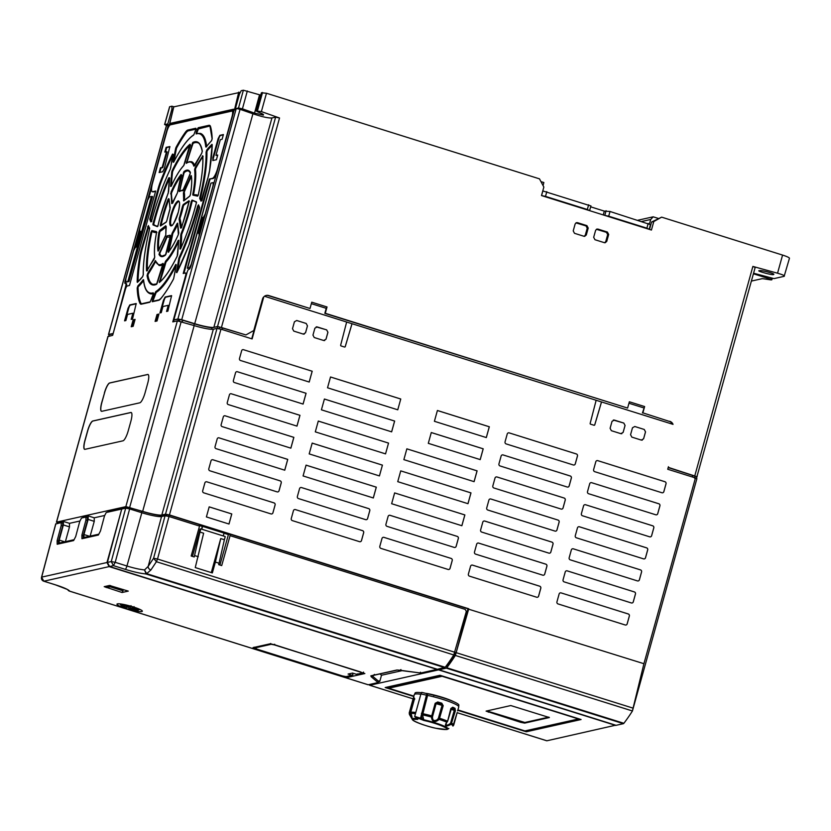 <?xml version="1.0" encoding="UTF-8"?>
<svg xmlns="http://www.w3.org/2000/svg" width="831" height="831" viewBox="0 0 831 831"><rect width="100%" height="100%" fill="white"/><g stroke="black" fill="none" stroke-linecap="round" stroke-linejoin="round"><path stroke-width="1.25" d="M421.597 692.763A22.749 3.033 -164.5 0 0 415.895 692.576A22.749 3.033 -164.5 0 0 415.043 693.106L414.742 694.176M458.587 706.34L458.889 705.27A22.749 3.033 -164.5 0 0 427.705 693.812L427.279 695.391M421.016 693.978L427.581 695.402A23.081 3.075 15.5 0 1 458.764 706.932L457.621 710.889M417.058 718.597L417.744 719.386L413.817 719.303C408.634 719.854 427.56 726.845 436.026 728.278L446.143 729.441C450.506 728.818 436.161 723.022 423.935 720.477L419.53 718.722L420.6 717.932L426.49 695.069M413.973 700.543L413.339 698.185A23.081 3.075 15.5 0 1 414.108 697.832A23.081 3.075 15.5 0 1 414.139 697.832L414.285 699.619L410.794 712.198L412.01 716.904C412.269 718.472 411.387 717.558 409.371 714.151L414.285 694.591A23.081 3.075 15.5 0 1 415.147 694.062A23.081 3.075 15.5 0 1 420.85 694.228M414.139 697.832L414.794 699.058L414.264 699.463M448.885 728.465L447.795 729.161A18.614 2.483 15.5 0 0 441.5 725.027A18.614 2.483 15.5 0 0 423.654 719.76L422.096 718.659L421.327 715.356L422.574 715.003L423.935 720.477M452.739 707.212A23.081 3.075 15.5 0 1 455.024 708.324L455.409 710.723L451.171 724.32C445.551 727.125 444.076 726.408 446.735 722.16L447.597 721.287L450.849 708.511L452.739 707.212L451.742 708.043L453.923 709.113L454.277 710.339L450.527 723.323C447.078 725.879 445.707 725.764 446.424 722.991L447.629 721.256L451.607 708.002M437.75 701.977A23.081 3.075 15.5 0 1 441.78 703.192L443.203 705.706L439.204 719.397C434.779 722.98 432.172 722.201 431.403 717.049L435.174 703.296L437.75 701.977L437.386 703.036L441.251 704.189L442.019 705.446L438.332 718.462L439.204 719.397A22.593 3.012 15.5 0 1 446.735 722.16L447.223 721.723M427.581 695.402L422.574 715.003M451.742 708.043L450.921 708.708L451.742 708.043L453.923 709.113L455.024 708.324M415.749 717.776L419.167 718.628L415.749 717.776M427.705 693.812L421.712 692.368L421.327 693.76M433.834 695.63L433.512 694.976L434.031 695.495M426.49 695.142L426.926 693.573A19.123 2.555 15.5 0 1 433.512 694.976M438.332 718.462L436.992 719.895C433.855 721.36 432.369 720.3 432.515 716.706L431.403 717.049A22.593 3.012 15.5 0 0 422.553 714.899L421.296 715.252M415.334 717.008L417.744 719.386M415.677 718.026L419.53 718.722M416.788 718.566A18.614 2.483 15.5 0 0 412.862 718.503A18.614 2.483 15.5 0 0 412.238 719.303L409.475 714.525A22.593 3.012 15.5 0 1 409.371 714.151L413.121 700.346M414.794 699.048L414.347 698.622L410.732 712.219L411.875 716.727L410.067 713.486L409.371 714.151L409.641 712.915M450.527 723.323L451.171 724.32A22.593 3.012 15.5 0 1 452.947 726.076L457.175 712.541L453.726 725.089A23.081 3.075 15.5 0 0 451.919 723.302L450.786 722.918M441.78 703.192L441.251 704.189L437.386 703.036L435.174 703.296M421.037 719.459A0.987 0.789 -64.1 0 0 422.096 718.659L414.794 716.447L417.183 718.753A0.987 0.789 -64.1 0 0 417.359 718.815M410.909 713.455L411.21 712.967L410.909 713.455A22.593 3.012 15.5 0 1 415.458 713.673M452.947 726.076L452.625 725.401L452.947 726.076L453.726 725.089M432.515 716.706L436.109 703.67L443.203 705.706M580.983 719.48L526.47 731.675L457.871 710.162M413.807 696.347L386.072 687.341M385.989 687.621L440.503 675.437M426.521 693.397A19.778 2.638 15.5 0 1 442.445 697.365A19.778 2.638 15.5 0 1 453.705 701.707M388.731 688.224L442.144 676.216L578.345 718.919L442.134 676.278L388.731 688.224L413.869 696.108M457.943 709.923L524.932 730.927L578.334 718.992M510.785 705.55L549.384 717.537L524.683 723.105L520.746 722.347L486.083 711.118L510.785 705.55M486.8 710.91L524.86 722.482L548.844 717.111M169.015 516.508L165.078 515.75L153.579 558.266L157.516 559.024L156.405 561.714L153.579 558.266L148.188 566.368A3.293 2.586 35.2 0 0 150.899 569.983L146.183 574.044L140.055 573.13A20.287 2.711 15.5 0 1 125.19 569.328L113.442 565.641L111.25 561.569L115.197 562.327L113.442 565.641L109.599 566.503L437.418 669.298L445.208 667.272A164.85 39.597 107.4 0 0 453.778 654.953L466.316 611.45L465.225 609.393L230.083 535.663L221.711 565.589L218.657 564.633L219.052 563.231L215.385 562.078L212.352 572.933L195.254 567.573L203.626 533.211L199.959 532.058L194.225 556.967L191.172 556.012L199.544 526.085L169.015 516.508L157.516 559.024L454.9 652.273M178.146 200.873C180.005 201.05 180.088 204.706 178.395 211.822L178.187 212.58A13.088 3.147 107.4 0 1 171.321 225.845A13.088 3.147 107.4 0 1 170.968 214.917L171.176 214.159C173.482 206.514 175.808 202.089 178.146 200.873M178.582 201.684A12.434 2.981 107.4 0 1 179.008 201.704C179.88 201.84 179.673 205.226 178.374 211.843C171.03 232.036 171.363 223.549 171.57 225.419A12.434 2.981 107.4 0 1 171.757 215.032A12.434 2.981 107.4 0 1 178.582 201.684M161.089 225.45L161.131 225.056A44.573 10.71 107.4 0 1 163.333 216.237A44.573 10.71 107.4 0 1 168.786 199.669L168.818 199.596M160.414 226.001L160.321 225.045A45.238 10.865 107.4 0 1 162.554 216.081A45.238 10.865 107.4 0 1 168.091 199.274L168.807 198.63L170.241 207.657L166.771 220.869L166.138 222.209L160.414 226.001A0.654 0.623 -111.7 0 1 160.778 225.575L166.304 221.908A0.654 0.592 48.3 0 0 166.138 222.209M168.797 251.471L168.818 251.388A98.847 23.746 -72.6 0 0 172.744 233.864L173.045 233.054A24.66 5.921 -72.6 0 0 177.678 224.204L177.741 224.079M181.366 227.185A98.847 23.746 -72.6 0 0 179.963 218.698L180.088 217.93A24.66 5.921 -72.6 0 0 183.329 206.202L183.703 205.319A98.972 23.777 107.4 0 1 189.021 201.715L181.459 227.923M179.808 190.881L179.839 190.683A98.972 23.777 107.4 0 1 183.983 173.232L184.337 172.484A44.573 10.71 107.4 0 1 188.647 171.03L190.413 172.91A0.654 0.623 154.9 0 0 190.434 172.941M172.453 202.712A98.972 23.777 107.4 0 1 171.466 193.53L171.674 192.647A44.573 10.71 107.4 0 1 181.262 175.694M171.466 185.625A98.972 23.777 107.4 0 1 172.557 171.934L172.796 171.134A74.25 17.835 107.4 0 1 190.133 145.332M172.173 170.573A74.904 17.991 107.4 0 1 190.039 144.22L183.693 165.681A53.672 12.891 -72.6 0 0 171.207 186.248L170.594 186.487L171.716 172.1L172.173 170.573L172.796 171.134M157.672 226.209A98.972 23.777 107.4 0 1 156.321 225.97A98.972 23.777 107.4 0 1 153.787 224.443L153.818 223.861A74.25 17.835 107.4 0 1 155.376 218.013A74.25 17.835 107.4 0 1 169.275 178.717M158.129 225.035L157.319 226.666L152.977 224.869L153.018 223.768A74.904 17.991 107.4 0 1 154.597 217.857A74.904 17.991 107.4 0 1 168.786 177.834L169.41 177.709L168.236 193.135A53.672 12.891 -72.6 0 0 160.29 216.59A53.672 12.891 -72.6 0 0 158.129 225.035L158.108 225.128M156.571 284.295A74.904 17.991 107.4 0 1 147.066 275.622L147.689 273.399L155.501 260.581A53.672 12.891 -72.6 0 0 163.042 263.385L156.571 284.295A0.654 0.623 -115.6 0 1 156.893 283.89L153.112 284.42A74.25 17.835 107.4 0 1 147.918 275.258L148.24 274.095A98.847 23.746 -72.6 0 0 155.615 261.516L155.646 261.453M180.867 248.178A98.847 23.746 -72.6 0 0 181.615 234.83L181.802 234.041A54.337 13.057 -72.6 0 0 192.044 201.746L192.47 200.894A98.972 23.777 107.4 0 1 194.35 201.185L196.407 202.317L196.313 203.003C192.127 219.249 186.882 234.529 180.576 248.833L179.953 249.03L180.763 235.1L181.116 233.604L181.802 234.041M198.038 195.701L198.339 194.527L197.57 196.158L192.885 195.129L192.792 194.298A53.672 12.891 -72.6 0 0 194.61 169.753L195.15 167.685L202.806 155.875A74.904 17.991 107.4 0 1 198.37 194.485L198.349 194.589M194.568 165.369A54.337 13.057 -72.6 0 0 191.514 161.702L189.364 161.661L186.549 163.001A0.654 0.613 -125.2 0 0 186.31 163.354L192.792 142.444A74.904 17.991 107.4 0 1 202.297 151.117L201.673 153.34L193.862 166.158A53.672 12.891 -72.6 0 0 188.897 162.107A53.672 12.891 -72.6 0 0 186.31 163.354M179.122 257.537A83.349 20.027 -72.6 0 0 197.633 206.192L198.484 204.821A99.637 23.933 107.4 0 1 199.554 207.407L191.078 238.642A17.212 4.134 107.4 0 1 188.917 245.166L188.917 245.124A99.637 23.933 107.4 0 1 176.837 272.682L176.369 272.329A98.183 23.59 -72.6 0 0 178.707 258.919L179.122 257.537L179.766 258.077A84.004 20.183 -72.6 0 0 198.412 206.327L198.692 205.673M177.325 271.644A98.847 23.746 -72.6 0 0 179.548 258.805L179.766 258.077M137.188 288.014L137.925 285.833A98.183 23.59 -72.6 0 0 143.233 279.715L143.586 279.777A83.349 20.027 -72.6 0 0 153.226 292.803L153.081 294.538A99.637 23.933 107.4 0 1 150.359 301.497L149.84 302.266L141.374 304.167A17.212 4.134 107.4 0 1 139.93 303.253A99.637 23.933 107.4 0 1 137.188 288.014L138.413 286.622A98.847 23.746 -72.6 0 0 143.607 280.66M139.681 231.506L139.785 228.556L147.648 200.219L149.403 196.874L152.572 196.49L128.992 281.501L126.426 282.073A3.293 0.789 107.4 0 1 126.312 282.073A3.293 0.789 107.4 0 1 126.219 282.01M190.299 267.727A3.293 0.789 107.4 0 1 190.091 267.842L187.453 268.112L189.478 267.655L191.244 264.31L199.097 235.973L199.087 233.012L198.204 233.21L202.567 217.473L203.45 217.275L205.215 213.931L213.068 185.593L213.172 182.643M204.499 217.109A3.293 0.789 107.4 0 1 204.062 217.462L202.567 217.473M198.91 233.054L203.18 217.66M113.089 333.792L109.204 334.654L108.778 336.202M186.123 273.16A3.293 0.789 107.4 0 1 186.237 273.16L185.635 272.973A3.293 0.789 107.4 0 0 185.521 272.973L183.225 273.482L209.422 179.018L212.424 178.353A9.889 2.379 -72.6 0 0 217.701 168.309L231.932 116.984A6.596 1.579 -72.6 0 0 232.129 111.094A6.596 1.579 -72.6 0 0 231.911 111.084L170.365 124.847A6.596 1.579 -72.6 0 0 166.854 131.537L152.624 182.862A9.889 2.379 -72.6 0 0 152.312 191.701L152.925 191.899A9.889 2.379 107.4 0 0 153.257 191.899L155.563 191.39M232.514 111.271A6.596 1.579 107.4 0 1 232.742 111.281A6.596 1.579 107.4 0 1 233.231 113.504M216.652 173.253A9.889 2.379 107.4 0 1 213.027 178.54L209.422 179.018M183.921 273.326L210.025 179.216M186.237 273.16A3.293 0.789 107.4 0 1 186.435 274.739M173.991 319.925L173.482 321.732M178.021 320.87L178.499 319.166L182.82 320.278L182.363 321.95M260.726 95.16A7.759 1.039 15.5 0 1 259.532 94.796L243.369 90.215L241.219 90.693L239.453 94.059L235.09 109.785L234.207 109.983L190.985 265.837A3.293 0.789 107.4 0 1 189.219 269.192L188.772 269.286A3.293 0.789 107.4 0 0 187.027 272.62L173.856 319.883L178.499 319.166M234.103 110.326L169.025 124.879L168.246 127.704M151.678 187.463L148.967 197.227M139.515 231.319L134.996 247.596M125.564 281.751A3.293 0.789 -72.6 0 0 125.512 283.433M113.109 333.709L125.668 286.331L126.281 286.518A3.293 0.789 -72.6 0 0 126.374 283.589A3.293 0.789 -72.6 0 0 126.26 283.589M126.281 286.518L125.886 287.962M439.225 668.893L438.986 669.786L446.299 668.145A3.293 0.789 107.4 0 0 446.766 667.76L623.873 723.292A164.85 39.597 -72.6 0 0 632.349 711.128L643.921 663.709L695.443 477.939L667.74 469.255L668.436 466.731L668.436 467.656L696.887 476.807L696.471 478.313M179.278 321.462L179.797 319.571M57.682 522.928L56.56 522.128L125.845 506.64L142.662 511.366L194.184 325.596L177.367 320.87L172.786 321.888L185.531 275.923A3.293 0.789 107.4 0 0 185.635 272.973M152.312 191.701A9.889 2.379 -72.6 0 0 152.655 191.712L155.657 191.037L129.47 285.5L127.164 286.02A3.293 0.789 107.4 0 0 125.408 289.365L112.663 335.329L108.02 336.565M669.755 421.286A5.277 5.069 -102.6 0 1 673.048 424.371L601.53 401.944L594.767 424.818A0.654 0.634 -102.6 0 1 593.988 425.243L590.602 424.184A0.654 0.634 -102.6 0 1 590.166 423.374L596.149 400.262L352.032 323.716L345.27 346.589A0.654 0.634 -102.6 0 1 344.481 347.015L341.105 345.956A0.654 0.634 -102.6 0 1 340.668 345.145L346.652 322.023L264.445 296.252A5.277 5.069 -102.6 0 1 268.787 295.556L310.015 308.488L311.76 302.183L327.03 306.971L325.285 313.277L627.613 408.073L629.358 401.778L644.627 406.556L642.882 412.862L669.319 421.379A5.277 5.069 -102.6 0 1 672.487 424.194M669.319 421.379L642.882 412.862M642.425 412.955L644.627 406.556M628.953 403.253L643.828 407.917M311.355 303.668L326.23 308.332L324.828 313.37L627.613 408.073M326.23 308.332L327.03 306.971M266.024 295.504A5.277 5.069 -102.6 0 1 268.351 295.659L310.015 308.488M173.856 319.883L177.896 318.979L181.719 319.706L240.066 109.318L252.925 113.785C262.108 116.828 268.444 118.22 271.934 117.95L275.622 117.129L217.545 326.51L245.914 334.935L253.777 330.551L262.503 299.067A5.277 5.069 -102.6 0 1 263.791 296.812L252.115 338.923L220.963 329.159L217.026 328.401L213.338 329.221A16.485 2.202 -164.5 0 1 194.184 325.596M696.866 476.88L755.192 267.385M668.872 467.552L697.126 476.776M112.642 333.563L108.601 334.467L109.11 335.007M169.025 124.879L167.54 124.889L171.903 109.162L173.045 109.515M176.369 272.329L177.013 272.267M200.998 201.164A98.183 23.59 -72.6 0 0 199.762 198.661L199.814 197.653A83.349 20.027 -72.6 0 0 206.078 152.135L206.794 149.933A99.637 23.933 107.4 0 1 211.957 144.355L212.206 144.646A99.637 23.933 107.4 0 1 209.609 170.584A17.212 4.134 107.4 0 1 208.186 176.941L200.998 201.164A0.654 0.613 -21.6 0 1 201.507 200.749M211.438 140.896A98.183 23.59 -72.6 0 0 206.13 147.014L205.776 146.962A83.349 20.027 -72.6 0 0 196.137 133.936L196.282 132.202A99.637 23.933 107.4 0 1 197.705 128.525L198.235 127.714L208.945 125.315A17.212 4.134 107.4 0 1 210.596 126.8A99.637 23.933 107.4 0 1 212.175 138.725L211.438 140.896A0.654 0.582 -134.6 0 1 211.593 140.626L211.593 140.626A0.654 0.582 -134.6 0 1 211.676 140.553M195.701 129.906A98.183 23.59 -72.6 0 0 194.07 134.248L193.53 135.183A83.349 20.027 -72.6 0 0 173.627 162.274L173.118 162.024A99.637 23.933 107.4 0 1 175.621 148.552L176.068 147.284A99.637 23.933 107.4 0 1 185.209 132.472A17.212 4.134 107.4 0 1 187.951 130.01L195.856 128.244L195.701 129.906L196.303 129.065M195.856 128.244A0.654 0.634 77.4 0 0 195.981 128.847M213.183 160.456A3.293 0.789 107.4 0 1 213.484 157.765L218.719 138.87A3.293 0.789 107.4 0 1 220.485 135.526L223.31 134.892M212.892 160.528L212.881 157.578L218.117 138.684L219.872 135.339L223.414 134.549L222.106 139.265L220.319 139.67L215.946 155.407L217.732 155.013L216.424 159.739L212.778 160.518M217.639 155.355L215.946 155.407M169.867 146.63L164.424 168.402L162.668 171.757L159.136 172.547L160.445 167.82L162.159 167.436L166.532 151.689L164.808 152.073L166.117 147.357L169.763 146.568M165.514 151.917L166.719 147.544L166.117 147.357M166.719 147.544L169.96 146.817M166.532 151.689L167.135 151.886L162.772 167.623L162.159 167.436M159.832 172.391L161.048 168.007L160.445 167.82M161.048 168.007L162.772 167.623M160.622 312.799L164.019 300.552A3.293 0.789 107.4 0 1 165.774 297.197L171.664 295.888M171.57 295.691L167.872 311.178L166.553 311.469L168.257 305.33L162.949 306.514L161.245 312.653L159.916 312.955L163.416 300.355L165.172 297.01L171.487 295.639M168.257 305.33L168.859 305.517L167.249 311.313M136.201 303.595L132.513 319.083L131.184 319.374L132.887 313.235L127.579 314.419L125.876 320.558L124.557 320.859L128.047 308.259L129.802 304.915L136.107 303.533M125.252 320.704L128.649 308.457A3.293 0.789 107.4 0 1 130.405 305.112L136.294 303.793M132.887 313.235L133.49 313.422L131.89 319.218M143.586 279.777A0.654 0.561 174.3 0 0 143.534 280.037C144.272 287.796 146.464 292.356 150.11 293.707A84.004 20.183 -72.6 0 0 153.299 293.727M137.925 285.833A0.654 0.582 45.4 0 0 138.413 286.622M141.374 304.167A0.654 0.634 -102.6 0 1 141.841 303.71L141.592 303.71A16.547 3.978 107.4 0 1 140.771 302.848A98.972 23.777 107.4 0 1 138.039 287.703M152.426 300.022A98.183 23.59 -72.6 0 0 155.293 292.491L155.833 291.556A83.349 20.027 -72.6 0 0 175.736 264.466L176.245 264.715A99.637 23.933 107.4 0 1 173.741 278.188L173.295 279.455A99.637 23.933 107.4 0 1 160.871 298.568A17.212 4.134 107.4 0 1 158.7 300.292L152.25 301.726L152.426 300.022L153.122 300.438A98.847 23.746 -72.6 0 0 156.01 292.855L156.29 292.367A84.004 20.183 -72.6 0 0 176.068 265.608M152.25 301.726L153.122 300.438M201.663 200.333A98.847 23.746 -72.6 0 0 200.593 198.245L200.614 197.716A84.004 20.183 -72.6 0 0 206.929 151.834L207.303 150.681A98.972 23.777 107.4 0 1 212.144 145.425M196.833 133.417L196.989 132.586A98.972 23.777 107.4 0 1 198.401 128.94L209.381 126.135A16.547 3.978 107.4 0 1 209.952 126.146L212.123 138.943L211.583 140.626L206.213 146.807A0.654 0.53 -142.5 0 1 206.389 146.672M206.597 146.308A84.004 20.183 -72.6 0 0 200.375 133.386L196.552 133.5A0.654 0.634 -107.4 0 0 196.137 133.936M174.043 161.401A98.972 23.777 107.4 0 1 176.442 148.541L176.66 147.908A98.972 23.777 107.4 0 1 185.749 133.199A16.547 3.978 107.4 0 1 188.377 130.831L195.908 129.148M151.522 221.129A98.972 23.777 107.4 0 1 150.65 218.948L159.064 188.242A16.547 3.978 107.4 0 1 161.141 181.968A98.972 23.777 107.4 0 1 172.775 155.366M151.73 220.547L150.878 221.919A99.637 23.933 107.4 0 1 149.809 219.332L158.285 188.097A17.212 4.134 107.4 0 1 160.445 181.574A99.637 23.933 107.4 0 1 172.526 154.057L172.993 154.41A98.183 23.59 -72.6 0 0 170.656 167.82L170.241 169.192A83.349 20.027 -72.6 0 0 152.333 218.366A83.349 20.027 -72.6 0 0 151.73 220.547L151.741 221.545M149.549 229.086A83.349 20.027 -72.6 0 0 143.285 274.604L142.568 276.806A99.637 23.933 107.4 0 1 137.395 282.384L137.157 282.093A99.637 23.933 107.4 0 1 139.753 256.156A17.212 4.134 107.4 0 1 141.177 249.799L148.365 225.575A98.183 23.59 -72.6 0 0 149.601 228.078L149.528 229.169C145.155 247.42 143.057 262.648 143.233 274.812A0.654 0.519 178.8 0 0 143.264 274.947M148.365 225.575A0.654 0.613 158.4 0 0 148.354 226.011L149.518 229.127M138.008 281.678A98.972 23.777 107.4 0 1 140.595 256.062A16.547 3.978 107.4 0 1 141.956 249.944L148.739 226.354M147.544 226.832L148.323 226.977M186.944 162.731L187.037 162.253A98.972 23.777 107.4 0 1 192.917 143.815L193.239 143.264A74.25 17.835 107.4 0 1 197.539 142.724C199.388 142.755 200.957 145.654 202.255 151.419A0.654 0.582 170.6 0 0 202.286 151.533M193.613 194.631L193.623 194.257A54.337 13.057 -72.6 0 0 195.462 169.41L195.742 168.329A98.972 23.777 107.4 0 1 202.795 156.789M198.007 195.503A98.847 23.746 -72.6 0 0 196.573 194.838L193.394 194.672A0.654 0.634 -99.4 0 0 192.885 195.129M159.947 281.844L160.061 281.325A98.847 23.746 -72.6 0 0 165.857 262.513L166.169 261.838A54.337 13.057 -72.6 0 0 178.696 241.26M165.078 262.347L165.67 261.059A53.672 12.891 -72.6 0 0 178.156 240.491L178.769 240.252L177.19 256.166A74.904 17.991 107.4 0 1 159.323 282.519L165.078 262.347L165.857 262.513M181.116 233.604A53.672 12.891 -72.6 0 0 191.234 201.704L192.044 200.074L196.386 201.871L196.345 202.972A74.904 17.991 107.4 0 1 180.576 248.905L179.953 249.03M155.501 260.581A0.654 0.602 162.3 0 0 155.49 260.965L159.001 265.401A54.337 13.057 -72.6 0 0 163.136 264.445M147.388 270.168A74.25 17.835 107.4 0 1 151.803 232.275L152.208 231.413M156.467 231.61L156.571 232.441A53.672 12.891 -72.6 0 0 154.753 256.987L154.213 259.043L146.557 270.864A74.904 17.991 107.4 0 1 150.993 232.254L151.865 230.592L156.467 231.61A0.654 0.634 80.6 0 0 156.903 232.431L156.54 232.587M151.865 230.592A0.654 0.634 -54.4 0 0 152.26 231.413A98.847 23.746 -72.6 0 0 153.901 232.244A98.847 23.746 -72.6 0 0 156.529 232.483M172.557 203.211A0.654 0.592 168 0 0 171.705 203.585L171.02 192.148A45.238 10.865 107.4 0 1 181.137 174.458L177.439 192.844L172.599 203.294M190.05 174.302L183.028 190.05L179.216 191.546L183.869 171.685A0.654 0.602 50.9 0 0 184.337 172.484M182.955 190.154A24.66 5.921 -72.6 0 0 182.654 190.029L179.382 191.255A0.654 0.592 -132.5 0 0 179.216 191.546M184.316 200.198A24.66 5.921 -72.6 0 0 184.264 192.501L184.461 191.556A98.972 23.777 107.4 0 1 191.39 176.588M190.787 175.975L191.327 175.642A45.238 10.865 107.4 0 1 190.465 194.402L189.956 195.898A0.654 0.623 62 0 0 189.655 196.293L183.724 200.915L183.422 192.875L190.787 175.975L191.39 176.546M181.127 227.756A0.654 0.551 175.9 0 0 180.556 228.109L179.122 219.083L182.508 206.202L183.225 204.53L188.949 200.738L189.426 201.549M168.818 251.388L168.018 251.305L172.007 233.521L177.013 223.736L177.657 223.155L178.748 232.898A0.654 0.53 177.8 0 0 178.727 233.251M166.938 235.942L170.147 235.194L170.334 236.046L165.494 255.055A45.238 10.865 107.4 0 1 158.96 254.296L166.938 235.942A0.654 0.634 132.4 0 0 167.104 236.617L167.893 237.084A24.66 5.921 -72.6 0 0 170.262 236.295M167.322 236.752A24.66 5.921 -72.6 0 0 167.893 237.084M165.494 255.055A0.654 0.602 -129.1 0 1 165.691 254.733L161.972 256.104A44.573 10.71 107.4 0 1 159.791 253.891L160.019 252.821A98.847 23.746 -72.6 0 0 167.01 237.136L167.26 236.752M165.899 226.312L165.805 234.965L158.025 251.097A45.238 10.865 107.4 0 1 158.898 232.337L159.708 230.447L165.764 225.741L165.857 226.437A0.654 0.582 45 0 1 165.639 225.824M158.804 250.245A44.573 10.71 107.4 0 1 159.739 232.254L160.165 231.257A98.847 23.746 -72.6 0 0 165.805 226.925M135.079 319.395L133.157 326.323L131.215 326.749L133.137 319.831L135.079 319.395M131.911 326.593L133.739 320.018L133.137 319.831M133.739 320.018L134.986 319.738M158.95 314.056L157.028 320.984L155.085 321.42L157.007 314.492L158.95 314.056M155.781 321.265L157.61 314.679L157.007 314.492M157.61 314.679L158.856 314.398M104.384 393.001A9.889 2.379 107.4 0 1 109.65 382.966L147.669 374.469A9.889 2.379 107.4 0 1 148.011 374.469A9.889 2.379 107.4 0 1 147.7 383.32L145.082 392.762A9.889 2.379 107.4 0 1 139.816 402.806L101.797 411.303A9.889 2.379 107.4 0 1 101.455 411.293A9.889 2.379 107.4 0 1 101.756 402.453L104.498 393.042A9.889 2.379 107.4 0 1 109.765 382.998L147.783 374.501A9.889 2.379 107.4 0 1 148.063 374.49M128.234 430.79A9.889 2.379 107.4 0 1 122.967 440.825L84.939 449.332A9.889 2.379 107.4 0 1 84.606 449.322A9.889 2.379 107.4 0 1 84.907 440.472L87.535 431.029A9.889 2.379 107.4 0 1 92.802 420.995L130.82 412.488A9.889 2.379 107.4 0 1 131.163 412.498A9.889 2.379 107.4 0 1 130.851 421.348L128.234 430.79M187.526 268.413L211.022 183.09L213.058 182.633M140.397 231.693L139.795 231.506L140.678 231.309L136.315 247.056L135.432 247.254L133.677 250.598L125.813 278.936L125.824 281.886L126.426 282.073M125.71 281.886L128.992 281.501M590.81 205.932L542.778 190.912M650.361 224.599L610.016 211.479L604.314 211.116L590.664 206.826M648.19 223.446L646.882 228.172L649.104 229.314M649.427 223.882L650.735 219.467L641.844 221.451M543.048 185.562L543.858 182.529L540.96 181.625M541.615 195.607L545.5 196.376L546.808 191.649M588.649 204.769L587.33 209.495L545.5 196.376M587.33 209.495L589.553 210.638M604.314 211.116L603.254 214.938M604.833 215.426L608.707 216.195L610.016 211.479M646.882 228.172L608.707 216.195M650.735 219.467L653.187 216.818L637.928 220.225M658.339 218.428L653.187 216.818M240.377 92.293L173.793 106.856M771.126 278.042L770.742 279.216L753.416 273.783M751.401 281.075L761.83 278.749A7.25 0.966 15.5 0 1 764.032 278.863L769.849 279.735A5.942 0.789 15.5 0 0 771.656 279.829L770.742 279.216M170.532 124.546L170.854 123.237L233.625 109.204L233.314 110.502M772.342 278.364L771.833 279.787M170.854 123.237L173.087 123.975M694.83 475.696L752.876 266.419L777.546 273.202C782.958 274.77 785.16 275.809 784.142 276.328L789.45 258.306A9.889 1.319 -164.5 0 0 782.573 255.075L661.642 217.151L651.566 222.033L653.789 221.534L651.431 230.042L541.49 195.565L543.848 187.068L539.485 178.852L266.471 93.249L261.401 92.792L256.249 111.042L258.514 112.237C262.492 113.712 264.102 114.657 263.334 115.083L254.525 113.12L242.434 108.851L238.528 107.988L236.264 108.487L240.066 109.318M266.471 93.249L261.381 111.593L256.374 110.97L261.526 92.719M261.381 111.593L279.528 117.992L275.622 117.129M173.71 106.763L171.892 106.191L169.607 106.752L164.59 124.557L166.917 124.203M169.732 106.68L164.715 124.484L166.844 125.751M583.975 236.274L574.501 233.314L573.224 230.893L575.145 223.965L576.319 222.687L577.452 222.666L586.925 225.637L588.213 228.058L586.291 234.986L584.65 236.357M584.193 236.336L585.304 235.131L587.226 228.203L586.011 225.928L575.966 222.885M604.438 242.694L594.965 239.723L593.677 237.302L595.609 230.374L596.783 229.107L597.915 229.086L607.388 232.057L608.666 234.477L606.744 241.406L605.113 242.766M604.656 242.745L605.757 241.551L607.679 234.622L606.474 232.348L596.429 229.304M661.642 217.151L653.789 221.534M649.499 229.439L651.566 222.033M773.464 274.5C773.568 275.705 754.735 270.532 759.565 270.677C761.757 270.002 776.414 274.033 773.464 274.5L773.744 274.334M753.572 273.222L773.993 278.603L784.142 276.328M171.903 109.162L171.892 106.191M217.545 326.51L213.858 327.341A16.485 2.202 15.5 0 1 194.703 323.706L181.719 319.706M245.914 334.935L222.573 327.85L222.106 329.523M446.766 667.76A164.85 39.597 -72.6 0 0 455.346 655.441L468.757 608.78L169.441 514.929L165.504 514.171L161.816 515.002L213.338 329.221M231.257 393.769L299.97 415.313L296.979 426.116L228.265 404.572A1.537 1.475 -102.6 0 1 227.247 402.661L229.439 394.787A1.537 1.475 -102.6 0 1 231.257 393.769L299.939 415.323L296.947 426.106M219.031 437.854L287.744 459.398L284.753 470.201L216.039 448.657A1.537 1.475 -102.6 0 1 215.021 446.746L217.213 438.872A1.537 1.475 -102.6 0 1 219.031 437.854L287.713 459.408L284.721 470.19M206.846 481.824L274.022 502.89A1.652 1.589 -102.6 0 1 275.113 504.947L272.932 512.82A1.652 1.589 -102.6 0 1 270.968 513.911L203.782 492.845A1.652 1.589 -102.6 0 1 202.691 490.789L204.873 482.925A1.652 1.589 -102.6 0 1 206.846 481.824L273.991 502.9A1.652 1.589 -102.6 0 1 275.082 504.947L272.9 512.82A1.652 1.589 -102.6 0 1 271.747 513.953M379.424 475.924L309.184 453.903L312.186 443.1L382.416 465.131L379.424 475.924L382.416 465.131M585.533 504.739L652.719 525.805A1.652 1.589 -102.6 0 1 653.81 527.862L651.629 535.725A1.652 1.589 -102.6 0 1 649.665 536.826L582.479 515.76A1.652 1.589 -102.6 0 1 581.388 513.703L583.57 505.83A1.652 1.589 -102.6 0 1 585.533 504.739L652.688 525.815A1.652 1.589 -102.6 0 1 653.779 527.862L651.597 535.735A1.652 1.589 -102.6 0 1 650.444 536.868M572.497 548.792A1.652 1.589 -102.6 0 1 573.276 548.824L640.493 569.889A1.652 1.589 -102.6 0 1 641.584 571.936L639.403 579.809A1.652 1.589 -102.6 0 1 637.439 580.911L570.253 559.845A1.652 1.589 -102.6 0 1 569.162 557.788L571.344 549.914A1.652 1.589 -102.6 0 1 573.307 548.824L640.462 569.889A1.652 1.589 -102.6 0 1 641.553 571.946L639.371 579.82A1.652 1.589 -102.6 0 1 638.218 580.942M391.65 431.85L321.41 409.818L324.412 399.025L394.642 421.047L391.65 431.85M496.98 476.973L564.156 498.039A1.652 1.589 -102.6 0 1 565.246 500.085L563.065 507.959A1.652 1.589 -102.6 0 1 561.102 509.06L493.915 487.994A1.652 1.589 -102.6 0 1 492.825 485.938L495.016 478.064A1.652 1.589 -102.6 0 1 496.98 476.973L564.124 498.039A1.652 1.589 -102.6 0 1 565.215 500.096L563.034 507.97A1.652 1.589 -102.6 0 1 561.881 509.091M597.759 460.654L664.945 481.72A1.652 1.589 -102.6 0 1 666.036 483.777L663.855 491.651A1.652 1.589 -102.6 0 1 661.892 492.741L594.705 471.676A1.652 1.589 -102.6 0 1 593.614 469.629L595.796 461.756A1.652 1.589 -102.6 0 1 597.759 460.654L664.914 481.731A1.652 1.589 -102.6 0 1 666.005 483.787L663.824 491.651A1.652 1.589 -102.6 0 1 662.671 492.783M502.277 454.9A1.652 1.589 -102.6 0 1 503.056 454.931L570.274 475.997A1.652 1.589 -102.6 0 1 571.364 478.043L569.183 485.917A1.652 1.589 -102.6 0 1 567.22 487.018L500.033 465.952A1.652 1.589 -102.6 0 1 498.943 463.895L501.124 456.022A1.652 1.589 -102.6 0 1 503.087 454.931L570.243 476.007A1.652 1.589 -102.6 0 1 571.333 478.054L569.142 485.927A1.652 1.589 -102.6 0 1 567.999 487.049M620.809 433.678L623.115 432.39L625.037 425.462L623.79 423.052L625.068 425.451L623.146 432.38L620.85 433.668L621.827 433.709M623.79 423.052L613.33 420.039L614.327 420.081L612.021 421.369L610.099 428.297L611.377 430.697L620.85 433.668M300.697 487.527A1.652 1.589 -102.6 0 1 301.476 487.558L368.704 508.624A1.652 1.589 -102.6 0 1 369.795 510.67L367.603 518.544A1.652 1.589 -102.6 0 1 365.64 519.645L298.464 498.569A1.652 1.589 -102.6 0 1 297.373 496.523L299.555 488.649A1.652 1.589 -102.6 0 1 301.518 487.558L368.663 508.624A1.652 1.589 -102.6 0 1 369.753 510.681L367.572 518.554A1.652 1.589 -102.6 0 1 366.419 519.676M383.964 537.366L451.15 558.432A1.652 1.589 -102.6 0 1 452.241 560.478L450.059 568.352A1.652 1.589 -102.6 0 1 448.096 569.453L380.91 548.387A1.652 1.589 -102.6 0 1 379.819 546.331L382 538.457A1.652 1.589 -102.6 0 1 383.964 537.366L451.119 558.432A1.652 1.589 -102.6 0 1 452.209 560.489L450.018 568.362A1.652 1.589 -102.6 0 1 448.875 569.484M389.261 515.293A1.652 1.589 -102.6 0 1 390.04 515.334L457.258 536.39A1.652 1.589 -102.6 0 1 458.348 538.446L456.167 546.31A1.652 1.589 -102.6 0 1 454.204 547.411L387.017 526.345A1.652 1.589 -102.6 0 1 385.927 524.288L388.108 516.415A1.652 1.589 -102.6 0 1 390.071 515.324L457.227 536.4A1.652 1.589 -102.6 0 1 458.317 538.446L456.136 546.32A1.652 1.589 -102.6 0 1 454.983 547.452M400.739 470.876L470.98 492.897L467.988 503.7L397.748 481.668L400.739 470.876L470.948 492.908L467.957 503.69M483.933 521.016A1.652 1.589 -102.6 0 1 484.712 521.058L551.94 542.113A1.652 1.589 -102.6 0 1 553.02 544.17L550.839 552.044A1.652 1.589 -102.6 0 1 548.875 553.134L481.689 532.069A1.652 1.589 -102.6 0 1 480.609 530.022L482.79 522.148A1.652 1.589 -102.6 0 1 484.753 521.047L551.898 542.124A1.652 1.589 -102.6 0 1 552.989 544.18L550.808 552.054A1.652 1.589 -102.6 0 1 549.655 553.176M567.199 570.866L634.385 591.932A1.652 1.589 -102.6 0 1 635.476 593.978L633.295 601.852A1.652 1.589 -102.6 0 1 631.331 602.942L564.145 581.877A1.652 1.589 -102.6 0 1 563.054 579.83L565.236 571.957A1.652 1.589 -102.6 0 1 567.199 570.866L634.354 591.932A1.652 1.589 -102.6 0 1 635.445 593.988L633.253 601.862A1.652 1.589 -102.6 0 1 632.111 602.984M472.527 565.132L539.714 586.198A1.652 1.589 -102.6 0 1 540.804 588.255L538.613 596.128A1.652 1.589 -102.6 0 1 536.649 597.219L469.473 576.153A1.652 1.589 -102.6 0 1 468.383 574.096L470.564 566.233A1.652 1.589 -102.6 0 1 472.527 565.132L539.672 586.208A1.652 1.589 -102.6 0 1 540.763 588.255L538.581 596.128A1.652 1.589 -102.6 0 1 537.428 597.26M228.992 524.029L231.787 513.953L209.194 506.858L206.4 516.934L228.992 524.029M641.303 440.087L631.84 437.116L630.563 434.706L632.484 427.778L634.791 426.5L644.254 429.471L645.531 431.871L643.61 438.799L641.303 440.087L642.29 440.129M561.091 592.898L628.267 613.964A1.652 1.589 -102.6 0 1 629.358 616.02L627.176 623.894A1.652 1.589 -102.6 0 1 625.213 624.985L558.027 603.919A1.652 1.589 -102.6 0 1 556.936 601.873L559.128 593.999A1.652 1.589 -102.6 0 1 561.091 592.898L628.236 613.974A1.652 1.589 -102.6 0 1 629.327 616.031L627.145 623.904A1.652 1.589 -102.6 0 1 625.992 625.026M478.635 543.09L545.822 564.156A1.652 1.589 -102.6 0 1 546.912 566.212L544.731 574.086A1.652 1.589 -102.6 0 1 542.768 575.177L475.581 554.111A1.652 1.589 -102.6 0 1 474.491 552.054L476.672 544.191A1.652 1.589 -102.6 0 1 478.635 543.09L545.79 564.166A1.652 1.589 -102.6 0 1 546.881 566.223L544.7 574.086A1.652 1.589 -102.6 0 1 543.547 575.218M406.858 448.833L477.098 470.855L474.096 481.658L403.866 459.636L406.858 448.833M394.632 492.918L464.872 514.94L461.87 525.732L391.64 503.711L394.632 492.918L464.841 514.94L461.849 525.732M480.214 459.616L428.297 443.339L431.289 432.536L483.206 448.813L480.214 459.616M486.322 437.573L434.405 421.296L437.407 410.493L489.324 426.77L486.322 437.573M591.651 482.697L658.838 503.763A1.652 1.589 -102.6 0 1 659.928 505.819L657.737 513.693A1.652 1.589 -102.6 0 1 655.773 514.784L588.597 493.718A1.652 1.589 -102.6 0 1 587.507 491.661L589.688 483.798A1.652 1.589 -102.6 0 1 591.651 482.697L658.796 503.773A1.652 1.589 -102.6 0 1 659.887 505.83L657.705 513.693A1.652 1.589 -102.6 0 1 656.552 514.825M295.4 509.59L362.586 530.656A1.652 1.589 -102.6 0 1 363.677 532.713L361.495 540.586A1.652 1.589 -102.6 0 1 359.532 541.677L292.346 520.611A1.652 1.589 -102.6 0 1 291.255 518.565L293.436 510.691A1.652 1.589 -102.6 0 1 295.4 509.59L362.555 530.666A1.652 1.589 -102.6 0 1 363.646 532.723L361.464 540.597A1.652 1.589 -102.6 0 1 360.311 541.719M373.316 497.966L303.076 475.945L306.068 465.142L376.308 487.163L373.316 497.966M323.675 340.502L326.012 339.214L323.706 340.502L314.243 337.531L312.965 335.122L314.887 328.193L317.182 326.915L316.206 326.863M325.981 339.225L327.892 332.296L326.656 329.876L316.195 326.874M326.656 329.876L327.933 332.286L326.012 339.214M324.682 340.544L323.706 340.502M509.195 432.889L576.382 453.955A1.652 1.589 -102.6 0 1 577.472 456.011L575.291 463.875A1.652 1.589 -102.6 0 1 573.328 464.976L506.141 443.91A1.652 1.589 -102.6 0 1 505.051 441.853L507.232 433.979A1.652 1.589 -102.6 0 1 509.195 432.889L576.35 453.965A1.652 1.589 -102.6 0 1 577.441 456.011L575.26 463.885A1.652 1.589 -102.6 0 1 574.107 465.017M303.253 334.083L293.779 331.112L292.502 328.702L294.423 321.784L296.729 320.496L306.192 323.467L307.47 325.866L305.548 332.795L303.253 334.083L304.229 334.124M397.758 409.808L327.528 387.786L330.52 376.983L400.76 399.005L397.758 409.808L400.76 399.005M243.483 349.695L312.196 371.239L309.205 382.031L240.491 360.488A1.537 1.475 -102.6 0 1 239.473 358.577L241.655 350.713A1.537 1.475 -102.6 0 1 243.483 349.695L312.165 371.239L309.174 382.031M578.615 526.75A1.652 1.589 -102.6 0 1 579.394 526.792L646.611 547.847A1.652 1.589 -102.6 0 1 647.702 549.893L645.521 557.767A1.652 1.589 -102.6 0 1 643.558 558.868L576.371 537.802A1.652 1.589 -102.6 0 1 575.281 535.746L577.462 527.872A1.652 1.589 -102.6 0 1 579.425 526.781L646.57 547.858A1.652 1.589 -102.6 0 1 647.661 549.904L645.479 557.778A1.652 1.589 -102.6 0 1 644.337 558.899M490.861 499.005L558.048 520.081A1.652 1.589 -102.6 0 1 559.138 522.128L556.957 530.001A1.652 1.589 -102.6 0 1 554.994 531.092L487.807 510.026A1.652 1.589 -102.6 0 1 486.717 507.98L488.898 500.106A1.652 1.589 -102.6 0 1 490.861 499.005L558.017 520.081A1.652 1.589 -102.6 0 1 559.107 522.138L556.926 530.012A1.652 1.589 -102.6 0 1 555.773 531.134M385.542 453.882L315.302 431.86L318.294 421.057L388.534 443.089L385.542 453.882L388.534 443.089M277.087 491.869L209.9 470.803A1.652 1.589 -102.6 0 1 208.81 468.757L210.991 460.883A1.652 1.589 -102.6 0 1 212.954 459.782L280.14 480.848A1.652 1.589 -102.6 0 1 281.231 482.904L279.05 490.778A1.652 1.589 -102.6 0 1 277.087 491.869M225.149 415.812L293.862 437.355L290.86 448.158L222.157 426.615A1.537 1.475 -102.6 0 1 221.139 424.703L223.321 416.83A1.537 1.475 -102.6 0 1 225.149 415.812L293.821 437.366L290.84 448.148M236.617 371.706A1.537 1.475 -102.6 0 1 237.344 371.737L306.088 393.281L303.086 404.074L234.373 382.53A1.537 1.475 -102.6 0 1 233.366 380.619L235.547 372.755A1.537 1.475 -102.6 0 1 237.375 371.727L306.047 393.281L303.055 404.063M125.668 286.331A3.293 0.789 -72.6 0 0 125.772 283.402A3.293 0.789 -72.6 0 0 125.658 283.402L125.211 283.496A3.293 0.789 107.4 0 1 125.097 283.496A3.293 0.789 107.4 0 1 125.201 280.546L168.423 124.692M752.876 266.419L755.067 267.457M222.573 327.85L217.67 326.552L212.03 327.809A18.137 2.42 15.5 0 1 194.319 323.82L182.82 320.278M695.443 477.939L696.814 478.666M455.346 655.441L632.433 710.972L696.897 478.625M84.658 449.332A9.889 2.379 107.4 0 1 85.032 440.513L87.65 431.071A9.889 2.379 107.4 0 1 92.916 421.026L130.934 412.529A9.889 2.379 107.4 0 1 131.215 412.519M101.517 411.314A9.889 2.379 107.4 0 1 101.881 402.484L104.498 393.042M230.499 393.749A1.537 1.475 -102.6 0 1 231.226 393.78M224.391 415.78A1.537 1.475 -102.6 0 1 225.118 415.822M218.283 437.823A1.537 1.475 -102.6 0 1 219 437.864M212.144 459.751A1.652 1.589 -102.6 0 1 212.923 459.792L280.109 480.858A1.652 1.589 -102.6 0 1 281.2 482.915L279.008 490.778A1.652 1.589 -102.6 0 1 277.866 491.91M206.026 481.793A1.652 1.589 -102.6 0 1 206.805 481.835M318.294 421.078L388.503 443.089M312.176 443.12L382.385 465.131M490.051 498.984A1.652 1.589 -102.6 0 1 490.83 499.016M584.723 504.708A1.652 1.589 -102.6 0 1 585.502 504.749M242.725 349.664A1.537 1.475 -102.6 0 1 243.452 349.695M324.402 399.036L394.611 421.057L391.619 431.84M330.52 376.994L400.729 399.015M496.159 476.942A1.652 1.589 -102.6 0 1 496.938 476.973M296.688 320.506L306.192 323.467L307.439 325.877L305.517 332.805L303.211 334.093M596.949 460.623A1.652 1.589 -102.6 0 1 597.728 460.665M508.385 432.858A1.652 1.589 -102.6 0 1 509.164 432.899M326.614 329.886L317.151 326.915M623.759 423.062L614.327 420.081M306.068 465.163L376.277 487.174L373.285 497.956M294.59 509.559A1.652 1.589 -102.6 0 1 295.369 509.6M383.153 537.335A1.652 1.589 -102.6 0 1 383.932 537.366M590.841 482.666A1.652 1.589 -102.6 0 1 591.62 482.707M437.397 410.514L489.282 426.781L486.291 437.563M431.289 432.556L483.175 448.823L480.183 459.605M406.847 448.844L477.056 470.865L474.075 481.648M477.825 543.058A1.652 1.589 -102.6 0 1 478.604 543.1M566.389 570.835A1.652 1.589 -102.6 0 1 567.168 570.866M560.271 592.867A1.652 1.589 -102.6 0 1 561.05 592.908M471.717 565.101A1.652 1.589 -102.6 0 1 472.496 565.142M228.972 524.018L231.756 513.953L209.183 506.879M634.749 426.5L644.254 429.471L645.5 431.881L643.578 438.81L641.272 440.087M346.652 322.044L352.001 323.726L345.229 346.6A0.654 0.634 -102.6 0 1 344.782 347.036M596.149 400.272L601.499 401.955L594.736 424.828A0.654 0.634 -102.6 0 1 594.29 425.264M212.03 327.809L211.614 329.315M219.488 327.123L218.958 329.014M251.731 338.809L263.157 297.612M694.539 478.126L695.069 476.246M457.829 710.318L526.272 731.779L581.087 719.521L440.004 675.281L385.179 687.538L413.765 696.492M623.873 723.292A3.293 0.789 107.4 0 1 623.406 723.676L616.083 725.318L438.986 669.786M615.709 725.193L546.881 740.785A3.293 0.789 -72.6 0 1 546.767 740.785A3.293 0.789 -72.6 0 1 546.673 740.722M453.124 657.664L452.656 659.347L451.867 659.523M402.412 670.575L381.491 675.25L379.757 681.513L378.759 681.742M438.789 668.986L438.539 669.879L369.774 685.253A3.293 0.789 -72.6 0 1 369.66 685.253A3.293 0.789 -72.6 0 1 369.483 685.035L369.296 684.526M643.921 663.709L467.915 608.967M438.539 669.879L615.646 725.411M142.662 511.366A16.485 2.202 -164.5 0 0 161.816 515.002M132.025 608.032L131.859 608.624L130.415 608.344L130.997 606.246M135.121 609.175L131.859 608.624M134.061 606.651L133.531 607.648L131.952 608.001L136.211 609.518L135.318 609.715M127.538 606.786L125.782 607.741L121.118 605.498L123.58 605.176L130.477 606.692L128.898 607.046L123.996 605.685L126.686 606.526M133.531 607.648C137.385 609.03 138.85 609.912 137.904 610.286L128.836 608.697L130.415 608.344M139.39 609.175A9.889 1.319 15.5 0 1 139.452 609.393A9.889 1.319 15.5 0 1 139.317 609.549L137.904 610.286M131.952 608.001L132.326 606.64M127.361 607.388L126.572 606.973M352.541 673.079L352.915 674.876L352.126 675.323L348.096 674.055L352.521 673.068L356.551 674.325L357.33 673.889M352.915 674.876L346.028 676.683L342.434 675.946L256.28 648.928C254.483 648.45 253.725 647.9 254.006 647.266M128.836 608.697L129.054 607.014M130.477 606.692L131.007 605.695M121.118 605.498L120.422 604.303A9.889 1.319 15.5 0 1 120.391 604.106A9.889 1.319 15.5 0 1 120.547 603.95M254.13 647.193L256.301 648.928L256.301 648.346L256.301 648.928L342.455 675.946M274.697 644.233L274.344 644.898L271.197 644.285L270.75 643.474M356.551 674.325L362.648 672.965L360.498 671.915L274.344 644.898M122.074 592.503L104.207 586.655L109.495 585.471L128.265 591.111L122.074 592.503L122.957 590.82L110.191 586.821L108.144 585.938L110.035 585.512M108.061 585.99L104.207 586.655M122.957 590.82L123.3 589.563M119.674 603.857A11.541 1.537 -164.5 0 0 120.412 604.282M127.486 606.962A11.541 1.537 -164.5 0 0 128.95 607.399M139.348 609.528A11.541 1.537 -164.5 0 0 140.19 609.538M368.102 684.765L69.544 591.153A3.293 3.293 0 0 1 67.841 589.906L69.659 591.153L368.216 684.765L378.043 682.573L378.832 681.503L372.33 675.956L371.322 675.852A0.987 0.956 77.4 0 0 371.395 675.832L397.27 670.046M274.126 644.617L364.861 673.546L347.805 677.358L343.38 676.444L255.304 648.824L253.04 647.619L270.023 643.828L274.126 644.617M141.872 611.533A13.192 1.755 15.5 0 1 126.8 608.697A13.192 1.755 15.5 0 1 117.129 603.981A13.192 1.755 15.5 0 1 117.441 603.867A13.192 1.755 15.5 0 1 130.82 606.194A13.192 1.755 15.5 0 1 142.309 610.962A13.192 1.755 15.5 0 1 141.872 611.533M374.106 674.803L371.145 676.683L370.844 675.832L396.875 670.015A0.987 0.956 77.4 0 0 397.353 670.035L400.137 670.264L400.926 669.568M396.875 670.015L420.766 673.017L420.496 672.196L420.766 673.017L436.981 669.391L109.152 566.607L106.97 562.525L121.669 509.258M370.844 675.832A0.987 0.956 77.4 0 0 371.322 675.852L397.343 670.035M444.741 667.657L146.183 574.044L144.521 569.962L146.651 573.66L445.208 667.272M161.546 516.539L148.188 566.368L144.521 569.962L139.39 569.193A16.984 2.264 15.5 0 1 126.946 566.004L115.197 562.327L129.636 508.915L141.841 512.737A16.495 2.202 -164.5 0 0 161.546 516.539L165.078 515.75M453.778 654.953L156.405 561.714L150.899 569.983M219.052 563.231L224.391 539.724L220.734 538.571L211.292 572.601M220.734 538.571L215.385 562.078M198.287 556.718L194.62 555.565M129.636 508.915L125.699 508.156L121.721 509.039L107.407 562.421L109.599 566.503M58.502 543.952L58.492 541.126L57.131 540.701L61.193 525.545L62.689 526.013L62.678 523.063L61.162 522.585L61.193 525.545M55.802 523.977L61.162 522.585M83.256 538.415L83.245 535.59L81.895 535.164L81.937 538.717L98.38 535.039L100.458 531.009L104.519 515.854L106.254 512.498L121.284 509.143M81.895 535.164L85.957 520.009L87.442 520.476L87.432 517.526L85.915 517.048L85.957 520.009M57.131 540.701L57.183 544.253L73.627 540.576L75.704 536.546L79.766 521.39L81.5 518.035L85.915 517.048M192.428 556.406L200.063 529.087L200.842 528.911L199.959 532.058M200.842 528.911L225.263 536.577L224.391 539.724M373.472 675.53L374.459 674.419M379.757 681.513L379.009 680.88L378.832 681.503M450.994 659.201L451.887 659.482L446.901 666.358L445.561 666.805M104.727 515.459L94.235 517.806L94.256 521.349L90.153 536.109M79.973 520.995L69.482 523.343L63.374 521.421L63.385 524.963L69.492 526.885L69.482 523.343M69.492 526.885L65.4 541.646M230.083 535.663L230.083 534.188L467.967 608.78L456.157 652.543L453.03 657.809L452.116 657.529M64.693 541.802L59.198 540.077L63.385 524.963M59.198 540.077L59.209 543.027L74.073 539.703M82.788 517.744L83.183 516.996L88.128 515.885L94.235 517.806M88.128 515.885L88.148 519.427L83.952 534.541L89.457 536.265M94.256 521.349L88.148 519.427M83.952 534.541L83.962 537.491L98.827 534.177M107.542 512.218L107.937 511.46L127.652 507.055L127.309 508.312M83.245 535.59L87.442 520.476M58.492 541.126L62.689 526.013M379.975 673.92L381.502 675.219M63.374 521.421L57.775 522.772M199.16 525.961L199.544 524.61L169.005 515.033L167.031 514.649L163.499 515.438A18.137 2.42 15.5 0 1 141.841 511.262L127.652 507.055M199.295 525.483L202.328 526.428L201.549 529.139M223.259 535.943L224.027 533.087L202.587 526.376L201.777 529.212M223.986 533.222L228.421 534.613M451.202 658.89L452.656 659.347M230.083 534.188L228.432 534.551L219.914 565.028M217.67 326.552L217.161 328.38M410.774 712.198L410.794 712.198A23.081 3.075 15.5 0 1 415.791 712.468M450.953 709.279L455.409 710.723M418.897 718.514L416.373 717.818M421.431 713.31L422.522 713.642A23.081 3.075 15.5 0 1 431.684 715.865L432.619 716.239M438.529 718.015L439.713 718.275A23.081 3.075 15.5 0 1 447.358 721.09M488.545 711.565L488.368 712.198M520.923 721.723L520.746 722.347M524.86 722.482L524.683 723.105M168.091 199.274L168.786 199.669M166.854 220.537L170.023 209.08M166.387 221.846A0.654 0.592 48.3 0 0 166.304 221.908L166.823 220.651M172.505 232.337L173.045 233.054M179.351 217.629L180.088 217.93M183.869 171.685A45.238 10.865 107.4 0 1 190.403 172.443L189.977 174.468M190.403 172.443A0.654 0.623 154.9 0 0 190.413 172.91L183.267 190.382M171.02 192.148L171.674 192.647M190.039 144.22A0.654 0.602 51.4 0 0 190.247 144.864M168.786 177.834L169.316 178.281M163.042 263.385A0.654 0.613 54.8 0 0 163.24 264.029M202.297 151.117A0.654 0.582 170.6 0 0 202.255 151.419L201.673 153.34M143.285 274.604A0.654 0.519 178.8 0 0 143.233 274.812L142.672 276.588A0.654 0.551 -140.9 0 1 142.766 276.494M153.226 292.803A0.654 0.634 72.6 0 0 153.371 293.426M186.061 276.079L185.531 275.923M220.485 135.526L219.872 135.339M213.484 157.765L212.881 157.578M218.117 138.684L218.719 138.87M165.774 297.197L165.172 297.01M164.019 300.552L163.416 300.355M130.405 305.112L129.802 304.915M128.047 308.259L128.649 308.457M153.693 293.623L150.359 301.497M143.233 279.715A0.654 0.53 37.5 0 0 143.576 280.369M139.93 303.253A0.654 0.613 -24.1 0 1 140.771 302.848M176.245 264.715L173.741 278.188M173.721 278.312L173.399 279.247M175.736 264.466L176.172 264.985M155.833 291.556A0.654 0.613 58 0 0 156.29 292.367M155.293 292.491L156.01 292.855M158.7 300.292A0.654 0.634 -102.6 0 1 159.168 299.835L160.975 298.339A0.654 0.551 -140.8 0 1 161.172 298.204M160.871 298.568A0.654 0.551 -140.8 0 1 160.975 298.339C164.933 293.488 169.057 287.142 173.326 279.33L173.295 279.455M198.484 204.821A0.654 0.623 153.1 0 0 198.505 205.309L199.544 207.802A0.654 0.613 -18.6 0 1 199.554 207.407M199.565 207.864A0.654 0.613 -18.6 0 1 199.544 207.802L199.43 208.529M197.633 206.192L198.412 206.327M178.707 258.919L179.548 258.805M176.858 272.578L188.949 245.093M199.44 208.488L188.917 245.124M206.794 149.933A0.654 0.551 39.1 0 0 207.303 150.681M212.154 144.968A0.654 0.592 -132.3 0 1 211.957 144.355M206.078 152.135A0.654 0.519 -1.2 0 1 206.929 151.834M199.814 197.653L200.614 197.716M199.762 198.661A0.654 0.623 -31.9 0 1 200.593 198.245M201.871 200.801L208.176 176.982M212.206 144.646L209.568 170.667L208.166 176.951M196.282 132.202L196.989 132.586M198.401 128.94L197.705 128.525M205.776 146.962A0.654 0.561 -5.7 0 1 206.379 146.599M206.13 147.014A0.654 0.53 -142.5 0 1 206.213 146.807L206.68 146.744M208.945 125.315A0.654 0.634 77.4 0 0 209.381 126.135M198.235 127.714A0.654 0.634 77.4 0 0 198.661 128.535M173.118 162.024L173.793 161.889M176.442 148.541L175.621 148.552M194.07 134.248L193.789 134.809C187.713 138.787 181.002 147.897 173.648 162.17M187.951 130.01A0.654 0.634 77.4 0 0 188.377 130.831M185.209 132.472L185.749 133.199M176.068 147.284L176.66 147.908M150.65 218.948A0.654 0.613 161.4 0 0 149.809 219.332M160.445 181.574L161.141 181.968M158.285 188.097L159.064 188.242M149.923 218.252L150.702 218.397M142.568 276.806A0.654 0.551 -140.9 0 1 142.672 276.588L137.562 282.083A0.654 0.592 47.7 0 0 137.395 282.384M149.601 228.078A0.654 0.623 148.1 0 0 149.642 228.598M141.177 249.799L141.956 249.944M139.753 256.156L140.595 256.062M137.157 282.093L137.873 281.792M201.819 153.081L194.745 165.826M192.792 142.444A0.654 0.623 64.4 0 0 193.239 143.264M192.19 143.503L192.917 143.815M186.269 162.066L187.037 162.253M202.806 155.875A0.654 0.54 176.6 0 0 202.754 156.103L203.107 156.436M202.411 155.833L202.774 156.467M195.15 167.685L195.742 168.329M194.61 169.753A0.654 0.571 -7.3 0 1 195.462 169.41M192.792 194.298L193.623 194.257M160.061 281.325L159.323 281.034M159.323 282.519A0.654 0.602 -128.6 0 1 159.521 282.187C164.87 277.834 170.76 269.119 177.211 256.073L177.273 256M177.19 256.166L177.616 254.857M177.647 254.639L178.758 240.595M178.156 240.491L178.707 240.969M165.67 261.059A0.654 0.571 43.5 0 0 166.169 261.838M196.386 201.871A0.654 0.634 133.9 0 0 196.542 202.535M192.044 200.074A0.654 0.634 89.6 0 0 192.47 200.894M191.234 201.704L192.044 201.746M180.763 235.1L181.615 234.83M148.24 274.095L147.689 273.399M147.066 275.622A0.654 0.582 -9.4 0 1 147.918 275.258M163.572 264.175L156.893 283.89M155.013 260.903L155.615 261.516M150.993 232.254L151.803 232.275M146.557 270.864A0.654 0.54 -3.4 0 1 147.16 270.522M146.952 270.906L147.471 270.688M156.571 232.441L156.529 232.514C154.587 242.922 153.974 251.18 154.711 257.267L147.014 270.719M153.018 223.768L153.818 223.861M152.977 224.869A0.654 0.634 -46.1 0 1 153.787 224.443M171.207 186.196L170.594 186.487M171.217 186.165C175.58 176.66 179.787 169.742 183.817 165.421L184.274 164.424M190.579 144.999L184.264 164.403M171.716 172.1L172.557 171.934M172.349 203.003L171.705 203.585M181.137 174.458A0.654 0.551 39.8 0 0 181.397 175.081M170.604 193.841A0.654 0.53 -2.2 0 1 171.466 193.53M183.194 173.118L183.983 173.232M179.029 190.694L179.839 190.683M182.425 190.798A0.654 0.634 -47.6 0 1 183.246 190.372M191.327 175.642A0.654 0.582 170.2 0 0 191.296 175.943C192.013 180.296 191.722 186.466 190.424 194.485L189.655 196.293M183.796 191.078L184.461 191.556M183.422 192.875A0.654 0.592 -12.7 0 1 184.264 192.501M183.464 200.416L184.274 200.24M189.042 201.694A45.238 10.865 107.4 0 1 181.272 227.465L181.272 227.424M181.272 227.465L180.556 228.109M188.949 200.738L188.969 200.728A0.654 0.623 68.3 0 0 189.073 201.331M183.225 204.53A0.654 0.592 48.3 0 0 183.703 205.319M182.508 206.202L183.329 206.202M179.122 219.083A0.654 0.602 -15.6 0 1 179.963 218.698M178.748 232.898L178.343 234.591A45.238 10.865 107.4 0 1 168.226 252.281A0.654 0.551 -140.2 0 1 168.527 251.907M168.226 252.281L168.018 251.305M177.657 223.155A0.654 0.592 168 0 0 177.782 223.768M177.013 223.736L177.678 224.204M171.913 233.895L172.744 233.864M166.169 253.621L170.334 236.046M170.147 235.194A0.654 0.592 47.5 0 0 170.635 235.983M166.335 236.69L167.01 237.136M159.386 252.271L160.019 252.821M158.96 254.296A0.654 0.623 -25.1 0 1 159.791 253.891M166.138 253.642L165.681 254.743A0.654 0.602 -129.1 0 1 165.764 254.681M159.708 230.447A0.654 0.623 62 0 0 160.165 231.257M158.898 232.337L159.739 232.254M158.025 251.097A0.654 0.582 -9.8 0 1 158.576 250.713M160.321 225.045L161.131 225.056M56.56 522.128L108.072 336.358M125.845 506.64L177.367 320.87M212.424 178.353L213.027 178.54M153.257 191.899L152.655 191.712M190.091 267.842L189.478 267.655M203.45 217.275L204.062 217.462M127.86 281.429L151.429 196.417M542.872 190.891L541.563 195.586M604.781 215.416L606.079 210.71M234.456 109.921L238.736 92.137M173.845 106.638L169.472 124.775M771.864 279.694L772.29 278.354M242.434 108.851L247.316 90.974M259.532 94.796L254.525 113.12M262.534 92.49L257.475 110.72M238.528 107.988L243.369 90.215M577.452 222.666L576.548 222.968M586.011 225.928L586.925 225.637M588.213 228.058L587.226 228.203M585.304 235.131L586.291 234.986M597.915 229.086L597.011 229.377M606.474 232.348L607.388 232.057M608.666 234.477L607.679 234.622M605.757 241.551L606.744 241.406M777.546 273.202L782.573 255.075M177.896 318.979L236.264 108.487M194.703 323.706L252.925 113.785M213.858 327.341L271.934 117.95M279.528 117.992L221.493 327.269M169.441 514.929L220.963 329.159M166.969 123.985L108.601 334.467M125.201 280.546L125.803 280.733M194.319 323.82L193.852 325.492M692.867 475.311L692.4 476.984M456.458 652.761L632.765 708.043M446.299 668.145L623.406 723.676M369.774 685.253L413.111 698.85L369.66 685.253M546.767 740.785L457.164 712.686L546.881 740.785M129.678 507.367L181.2 321.587M165.504 514.171L217.026 328.401M362.648 672.965A0.654 0.634 77.4 0 0 362.97 672.985L356.863 674.346M352.448 675.333L346.35 676.694A0.654 0.634 -102.6 0 1 346.028 676.683M271.197 644.285L254.566 648.003M342.414 675.935L346.35 676.694M106.264 587.538L110.191 586.821L110.523 585.616M55.739 523.842L41.55 577.202L43.866 581.201A3.293 0.789 107.4 0 1 43.752 581.201L55.5 584.879A3.293 0.789 -72.6 0 0 55.615 584.889A20.287 2.711 15.5 0 1 69.659 591.153M347.566 676.424L347.805 677.358M55.407 584.816A3.293 0.789 -72.6 0 0 55.5 584.879L67.612 589.543M109.152 566.607L43.866 581.201L55.615 584.889M125.19 569.328A3.293 0.789 -72.6 0 0 126.946 566.004L141.841 512.737M107.407 562.421L111.25 561.569L125.699 508.156M55.854 523.769L41.675 577.119L106.97 562.525M371.145 676.683L378.043 682.573M445.925 666.317L446.673 666.555M446.901 666.358L446.091 666.109M456.157 652.543L454.931 652.158M454.474 653.54L455.596 653.893M57.609 523.374L57.806 522.668M129.241 508.79L129.626 507.429M141.841 511.262L141.457 512.623M163.499 515.438L163.302 516.155M167.031 514.649L166.688 515.916M168.62 516.394L169.005 515.033M412.238 719.303C412.456 720.477 415.967 722.243 422.771 724.611C433.813 728.195 441.874 729.815 446.943 729.473L447.795 729.161M415.905 717.787L419.26 718.472M420.953 693.854L414.669 716.53M413.09 698.913L409.216 712.915L409.475 714.525M166.221 226.562L165.785 234.976L158.596 250.661M157.807 226.209L160.258 216.6L168.548 191.826L169.721 177.99M151.709 220.558L152.302 218.387C157.298 200.52 163.281 184.098 170.251 169.109L173.347 154.4M141.841 303.71L150.151 301.85M152.717 301.279L159.168 299.835M194.059 134.207L195.69 129.865M198.339 194.527C201.798 178.758 203.273 165.951 202.754 156.103M152.094 231.33L153.901 232.244M157.921 226.198L156.321 225.97M181.76 175.154L177.408 192.906L172.349 202.941M189.956 195.898L183.869 200.645M177.616 223.487L178.353 234.519C174.905 242.278 171.56 248.126 168.329 252.042L168.818 251.97M169.109 199.201L170.002 209.09M232.129 111.094L232.742 111.281M213.183 182.643L213.775 182.83M210.908 183.173L187.328 268.184M199.804 233.21L199.211 233.023M140.283 231.693L139.691 231.506M125.72 281.886L126.312 282.073M649.177 229.242L650.486 224.526M589.626 210.575L590.934 205.849M173.721 106.721L169.358 124.806M166.844 124.058L108.477 334.54M126.374 283.589L125.772 283.402M56.435 522.2L107.957 336.43M363.542 672.092L362.97 672.985M41.55 577.202A3.293 3.293 0 0 0 43.752 581.201M420.673 673.027L400.137 670.264M57.557 523.385L57.744 522.709"/></g></svg>

